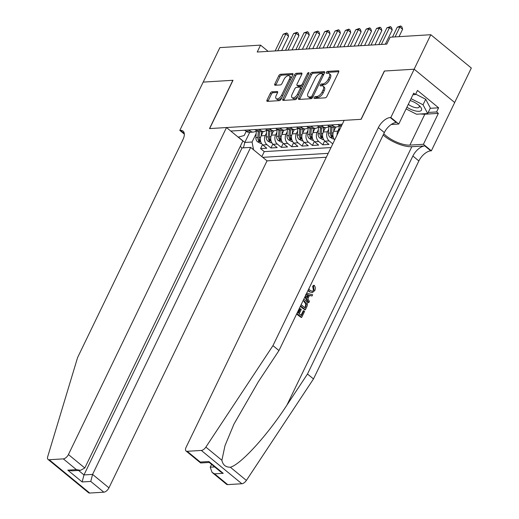 <?xml version="1.0" encoding="UTF-8"?>
<svg xmlns="http://www.w3.org/2000/svg" width="519" height="519" viewBox="0 0 519 519"><rect width="100%" height="100%" fill="white"/><g stroke="black" fill="none" stroke-linecap="round" stroke-linejoin="round"><path stroke-width="0.78" d="M314.164 97.591A1.135 0.577 -50.6 0 0 314.157 98.422A1.135 0.577 -50.6 0 0 314.417 98.493L325.225 97.832A1.615 0.824 -50.6 0 0 326.899 96.417L338.686 72.037A1.615 0.824 -50.6 0 0 338.693 70.85A1.615 0.824 -50.6 0 0 338.323 70.746L327.515 71.408A1.135 0.577 -50.6 0 0 326.341 72.401A1.135 0.577 -50.6 0 0 326.334 73.231A1.135 0.577 -50.6 0 0 326.594 73.302L327.995 73.218A5.177 2.647 -50.6 0 1 329.189 73.549A5.177 2.647 -50.6 0 1 329.156 77.35L328.17 79.381A5.177 2.647 -50.6 0 1 322.824 83.916L321.423 84A1.135 0.577 -50.6 0 0 320.255 84.993A1.135 0.577 -50.6 0 0 320.242 85.823A1.135 0.577 -50.6 0 0 320.508 85.901L321.903 85.81A5.177 2.647 -50.6 0 1 323.097 86.148A5.177 2.647 -50.6 0 1 323.065 89.949L322.085 91.98A5.177 2.647 -50.6 0 1 316.733 96.515L315.331 96.599A1.135 0.577 -50.6 0 0 314.164 97.591M272.008 91.818A1.615 0.824 -50.6 0 0 270.334 93.238L267.026 100.076A1.615 0.824 -50.6 0 0 267.019 101.263A1.615 0.824 -50.6 0 0 267.389 101.367L279.397 100.634A1.615 0.824 -50.6 0 0 281.064 99.22L292.852 74.84A1.615 0.824 -50.6 0 0 292.859 73.653A1.615 0.824 -50.6 0 0 292.489 73.549L280.481 74.282A1.615 0.824 -50.6 0 0 278.813 75.696L274.817 83.961A1.615 0.824 -50.6 0 0 274.811 85.148A1.615 0.824 -50.6 0 0 275.18 85.252L280.318 84.934A1.615 0.824 -50.6 0 0 281.992 83.52L283.971 79.426A4.327 2.212 -50.6 0 1 289.44 75.917A4.327 2.212 -50.6 0 1 289.414 79.089L281.655 95.139A4.327 2.212 -50.6 0 1 276.186 98.649A4.327 2.212 -50.6 0 1 276.212 95.47L277.503 92.797A1.615 0.824 -50.6 0 0 277.516 91.61A1.615 0.824 -50.6 0 0 277.146 91.506L272.008 91.818L273.098 92.719A1.615 0.824 -50.6 0 0 271.431 94.134L268.122 100.978A1.615 0.824 -50.6 0 0 267.986 101.328M233.012 80.283L203.208 82.106L219.887 47.612L260.564 45.127L257.229 52.023L386.791 44.102L390.126 37.206L430.809 34.721L414.136 69.215L384.332 71.032L360.99 119.325L209.663 128.576L233.012 80.283M298.665 98.143A1.615 0.824 -50.6 0 0 298.659 99.33A1.615 0.824 -50.6 0 0 299.028 99.434L311.037 98.701A1.615 0.824 -50.6 0 0 312.704 97.28L324.492 72.907A1.615 0.824 -50.6 0 0 324.505 71.719A1.615 0.824 -50.6 0 0 324.128 71.616L312.127 72.349A1.615 0.824 -50.6 0 0 310.453 73.763L298.665 98.143L299.761 99.045A1.615 0.824 -50.6 0 0 299.625 99.395M295.214 99.667L283.212 100.401A1.615 0.824 -50.6 0 1 282.836 100.297A1.615 0.824 -50.6 0 1 282.849 99.11L294.63 74.73A1.615 0.824 -50.6 0 1 296.304 73.315L301.442 72.997A1.615 0.824 -50.6 0 1 301.811 73.108A1.615 0.824 -50.6 0 1 301.805 74.295L297.024 84.182A1.615 0.824 -50.6 0 0 297.017 85.369A1.615 0.824 -50.6 0 0 297.387 85.473L300.793 85.265A1.615 0.824 -50.6 0 0 302.467 83.844L307.443 73.555A1.135 0.577 -50.6 0 1 308.876 72.634A1.135 0.577 -50.6 0 1 308.87 73.464L296.887 98.253A1.615 0.824 -50.6 0 1 295.214 99.667M262.497 144.671L260.59 148.616L266.811 148.233L262.815 144.95L266.961 144.697A6.598 5.125 -93.5 0 1 265.248 135.576L266.519 132.942M272.864 144.035L270.957 147.98L277.172 147.604L273.176 144.314L277.321 144.061A6.598 5.125 -93.5 0 1 275.608 134.94L276.88 132.313M283.225 143.4L281.317 147.351L287.539 146.968L283.543 143.679L287.688 143.426A6.598 5.125 -93.5 0 1 285.975 134.311L287.247 131.677M293.592 142.77L291.684 146.715L297.906 146.332L293.91 143.049L298.055 142.796A6.598 5.125 -93.5 0 1 296.343 133.675L297.614 131.041M303.959 142.135L302.052 146.079L308.267 145.703L304.27 142.414L308.416 142.161A6.598 5.125 -93.5 0 1 306.703 133.039L307.975 130.412M314.319 141.499L312.412 145.45L318.634 145.067L314.637 141.778L318.783 141.525A6.598 5.125 -93.5 0 1 317.07 132.41L318.342 129.776M324.686 140.87L322.779 144.814L329.001 144.431L325.004 141.149L329.15 140.896A6.598 5.125 -93.5 0 1 327.437 131.774L328.709 129.14M262.815 144.95A6.598 5.125 86.5 0 1 261.102 135.829L263.204 131.476M273.176 144.314A6.598 5.125 86.5 0 1 271.463 135.193L273.571 130.84M283.543 143.679A6.598 5.125 86.5 0 1 281.83 134.564L283.932 130.204M293.91 143.049A6.598 5.125 86.5 0 1 292.197 133.928L294.299 129.575M304.27 142.414A6.598 5.125 86.5 0 1 302.558 133.292L304.666 128.939M314.637 141.778A6.598 5.125 86.5 0 1 312.925 132.663L315.027 128.303M325.004 141.149A6.598 5.125 86.5 0 1 323.292 132.027L325.394 127.674M337.065 135.005A6.598 5.125 -93.5 0 1 337.798 131.138L339.069 128.511M334.71 139.877A6.598 5.125 86.5 0 1 333.652 131.391L335.761 127.038M240.252 146.442L242.049 147.921L250.651 147.396L267.026 160.858L326.321 157.231M262.75 157.348L328.196 153.345M342.268 124.242L230.78 131.054M244.871 130.198L246.168 131.262A6.598 5.125 86.5 0 0 249.237 132.326L253.382 132.073A6.598 5.125 -93.5 0 1 250.314 131.009L249.016 129.945M255.231 129.562L256.535 130.632A6.598 5.125 86.5 0 0 259.604 131.696L263.749 131.437A6.598 5.125 -93.5 0 1 260.681 130.379L259.377 129.309M265.598 128.926L266.896 129.997A6.598 5.125 86.5 0 0 269.964 131.06L274.116 130.807A6.598 5.125 -93.5 0 1 271.041 129.744L269.744 128.673M275.965 128.297L277.263 129.361A6.598 5.125 86.5 0 0 280.331 130.425L284.477 130.172A6.598 5.125 -93.5 0 1 281.408 129.108L280.111 128.044M286.326 127.661L287.63 128.731A6.598 5.125 86.5 0 0 290.698 129.795L294.844 129.542A6.598 5.125 -93.5 0 1 291.775 128.478L290.471 127.408M296.693 127.025L297.99 128.096A6.598 5.125 86.5 0 0 301.059 129.16L305.211 128.907A6.598 5.125 -93.5 0 1 302.136 127.843L300.838 126.772M307.06 126.396L308.357 127.46A6.598 5.125 86.5 0 0 311.426 128.524L315.571 128.271A6.598 5.125 -93.5 0 1 312.503 127.207L311.205 126.143M317.42 125.76L318.724 126.831A6.598 5.125 86.5 0 0 321.793 127.895L325.938 127.642A6.598 5.125 -93.5 0 1 322.87 126.578L321.566 125.507M327.787 125.124L329.085 126.195A6.598 5.125 86.5 0 0 332.154 127.259L336.306 127.006A6.598 5.125 -93.5 0 1 333.23 125.942L331.933 124.871M338.154 124.495L339.452 125.559A6.598 5.125 86.5 0 0 341.184 126.48L341.158 126.539M332.776 143.88L329.15 140.896M322.779 144.814L318.783 141.525M312.412 145.45L308.416 142.161M302.052 146.079L298.055 142.796M291.684 146.715L287.688 143.426M281.317 147.351L277.321 144.061M270.957 147.98L266.961 144.697M260.59 148.616L264.262 151.632L330.999 147.552M249.73 132.3L244.825 142.446L252.078 142.005L256.152 133.578M454.67 102.496L471.323 68.034L430.809 34.721M268.148 51.355L260.564 45.127M238.338 137.113L244.825 142.446L243.424 147.837M246.227 131.313L244.196 135.517L238.195 137.152M339.329 125.462A6.598 5.125 -93.5 0 1 336.306 127.006M328.962 126.091A6.598 5.125 -93.5 0 1 325.938 127.642M318.595 126.727A6.598 5.125 -93.5 0 1 315.571 128.271M308.234 127.363A6.598 5.125 -93.5 0 1 305.211 128.907M297.867 127.992A6.598 5.125 -93.5 0 1 294.844 129.542M287.5 128.628A6.598 5.125 -93.5 0 1 284.477 130.172M277.14 129.263A6.598 5.125 -93.5 0 1 274.116 130.807M266.772 129.893A6.598 5.125 -93.5 0 1 263.749 131.437M256.405 130.529A6.598 5.125 -93.5 0 1 253.382 132.073M252.078 142.005L253.538 149.77M264.262 151.632L261.855 156.608M315.286 98.441A1.135 0.577 -50.6 0 1 316.428 97.494L317.829 97.41A5.177 2.647 -50.6 0 0 323.181 92.882L322.085 91.98M323.097 86.148L324.193 87.049A5.177 2.647 -50.6 0 1 324.161 90.844L323.181 92.882M329.189 73.549L330.285 74.451A5.177 2.647 -50.6 0 1 330.253 78.252L329.267 80.283A5.177 2.647 -50.6 0 1 323.914 84.818L322.52 84.902A1.135 0.577 -50.6 0 0 321.371 85.843M338.823 71.68L328.605 72.31A1.135 0.577 -50.6 0 0 327.463 73.25M324.628 72.55L313.217 73.25A1.615 0.824 -50.6 0 0 311.549 74.665L299.761 99.045M310.836 96.871A1.135 0.577 -50.6 0 0 312.003 95.879L322.344 74.483A1.135 0.577 -50.6 0 0 322.357 73.653A1.135 0.577 -50.6 0 0 322.091 73.581L320.619 73.666A5.177 2.647 -50.6 0 0 315.267 78.2L308.195 92.83A5.177 2.647 -50.6 0 0 308.163 96.631A5.177 2.647 -50.6 0 0 309.356 96.962L310.836 96.871L311.925 97.773A1.135 0.577 -50.6 0 0 312.659 97.384M323.571 74.807A1.135 0.577 -50.6 0 0 323.447 74.554L322.357 73.653M308.163 96.631L309.259 97.527A5.177 2.647 -50.6 0 0 310.453 97.864L309.356 96.962M311.925 97.773L310.453 97.864M301.941 73.938L297.4 74.217A1.615 0.824 -50.6 0 0 295.726 75.631L283.945 100.011A1.615 0.824 -50.6 0 0 283.809 100.362M297.017 85.369L298.107 86.264A1.615 0.824 -50.6 0 0 298.483 86.375L301.889 86.16A1.615 0.824 -50.6 0 0 303.064 85.466M292.067 94.439A4.327 2.212 -50.6 0 0 292.035 97.617A4.327 2.212 -50.6 0 0 297.51 94.108L300.242 88.451A1.615 0.824 -50.6 0 0 300.254 87.263A1.615 0.824 -50.6 0 0 299.878 87.16L296.472 87.367A1.615 0.824 -50.6 0 0 294.798 88.781L292.067 94.439M292.035 97.617L293.131 98.513A4.327 2.212 -50.6 0 0 297.874 96.21M301.526 88.645A1.615 0.824 -50.6 0 0 301.344 88.165L300.254 87.263M277.646 92.44L273.098 92.719M276.186 98.649L277.282 99.551A4.327 2.212 -50.6 0 0 282.018 97.248M290.932 78.804A4.327 2.212 -50.6 0 0 290.536 76.812L289.44 75.917M292.988 74.483L281.577 75.184A1.615 0.824 -50.6 0 0 279.91 76.598L275.913 84.857A1.615 0.824 -50.6 0 0 275.777 85.213M399.027 36.661L402.595 29.272L399.857 27.02L395.082 36.901M397.269 27.176L400.772 25.95L399.857 27.02L397.269 27.176L392.487 37.063M400.772 25.95L401.862 26.852L402.595 29.272M406.915 107.199A10.717 3.951 -154.2 0 0 414.642 110.729A10.717 3.951 -154.2 0 0 420.04 106.401A10.717 3.951 -154.2 0 0 410.146 100.511M408.304 104.332A7.337 2.705 -154.2 0 0 414.551 107.433A7.337 2.705 -154.2 0 0 419.242 107.018A7.337 2.705 -154.2 0 0 418.917 105.325M415.68 94.14L425.703 99.252L430.348 108.017L427.682 113.531L416.491 114.219L406.085 108.912M411.048 98.655L423.037 104.773L427.682 113.531M425.703 99.252L423.037 104.773M297.452 312.315L298.444 313.132L300.553 308.779L301.305 309.402L299.204 313.755L301.481 315.623L303.836 310.745L303.226 310.784L301.052 315.273M300.553 308.779L299.729 308.831L297.874 312.665M296.641 313.989A21.474 7.921 -154.2 0 0 301.208 317.446L301.675 317.414L296.887 313.482M300.332 306.346A21.474 7.921 -154.2 0 0 304.9 309.804L305.367 309.778L300.579 305.84M313.463 286.326L314.242 285.333L313.463 285.379L312.665 286.371L313.385 290.037L313.989 289.998L313.463 286.326L312.665 286.371M308.695 291.587L312.302 292.619L308.695 291.587M383.152 135.024A21.474 7.921 -154.2 0 0 411.839 146.708L424.795 145.917L430.789 150.847L431.36 150.815L454.702 102.522L414.188 69.209L384.488 71.025L361.146 119.318L344.149 120.356L186.068 447.352A4.943 2.524 -50.6 0 0 186.042 450.985A4.943 2.524 -50.6 0 0 187.177 451.303L201.327 450.44A4.943 2.524 -50.6 0 0 205.868 447.106L272.962 345.635L378.345 127.635A11.541 5.891 129.4 0 1 390.269 117.534L390.839 117.502L414.188 69.209M272.962 345.635L278.956 350.565L258.384 381.679L233.972 424.075L224.993 445.685L221.892 460.275C222.826 464.914 225.648 467.236 230.365 467.243C240.835 464.44 267.538 435.11 286.91 405.131L307.482 374.017L412.871 156.018A11.541 5.891 129.4 0 1 424.795 145.917M304.815 297.082L308.357 302.655L308.818 302.629L305.191 296.297M309.454 295.48L312.036 295.979L309.558 295.259L307.851 298.788L309.421 301.39L308.818 302.629M211.583 464.382L210.214 467.204L214.678 466.931M307.482 374.017L313.482 378.948L418.865 160.948A11.541 5.891 129.4 0 1 430.789 150.847M390.269 117.534L396.269 122.465A11.541 5.891 129.4 0 0 384.345 132.566L278.956 350.565M187.177 451.303L200.263 462.059L208.865 461.534L223.215 473.328L214.613 473.853L227.698 484.616L241.848 483.747L201.327 450.44M230.365 467.243L246.382 480.419L313.482 378.948M390.839 117.502L398.78 124.028L413.721 93.122L415.472 94.562L412.949 94.718M430.206 108.315L438.607 107.803L417.477 90.423L415.472 94.562M438.607 107.803L436.609 111.942L438.36 113.382L423.42 144.288L431.36 150.815M383.775 133.746A18.548 6.838 -154.2 0 0 409.893 145.112L423.42 144.288M398.78 124.028L391.229 124.489M246.382 480.419A4.943 2.524 129.4 0 1 241.848 483.747M227.698 484.616A4.943 2.524 129.4 0 1 226.556 484.298L212.063 472.381L210.214 467.204M438.36 113.382L424.834 114.206A18.548 6.838 25.8 0 1 420.779 113.953M428.201 112.454L436.609 111.942M200.263 462.059L200.749 462.967L209.228 462.448M208.865 461.534L209.138 462.377L220.666 471.855L223.215 473.328M214.613 473.853L212.063 472.381M308.799 288.83L310.083 290.368L312.295 291.328L313.989 289.998M311.445 283.355L310.784 284.723M309.525 291.535L308.215 290.037M314.242 285.333C315.416 286.936 315.597 288.661 314.799 290.51L312.302 292.619M306.69 293.196L312.633 294.74L312.036 295.979M305.723 295.194L307.267 297.809L308.63 294.987L306.171 294.273M308.63 294.987L307.812 295.039L306.826 297.076M305.736 294.416L307.812 295.039M303.725 299.327L305.328 300.254C307.436 301.967 307.929 304.153 306.8 306.807L305.367 309.778M301.143 304.672L305.172 307.981L306.476 303.939L304.75 301.409L303.148 300.533M305.996 306.275L305.38 306.314L304.744 307.631M306.476 303.939L305.788 303.985L305.38 306.314M304.75 301.409L303.92 301.461L305.788 303.985M303.836 310.745L304.595 311.368L301.675 317.414M226.505 127.544L68.43 454.54L84.798 468.002L242.879 141.006L226.505 127.544L209.507 128.582L232.856 80.296L203.156 82.106L179.814 130.399L184.336 134.116M267.026 160.858L108.945 487.854A4.943 2.524 129.4 0 1 103.839 492.187L89.69 493.05A4.943 2.524 129.4 0 1 88.548 492.732L48.033 459.419A4.943 2.524 -50.6 0 1 47.677 456.772L77.584 357.578L182.967 139.579A11.541 5.891 -50.6 0 0 183.045 131.106A11.541 5.891 -50.6 0 0 180.385 130.366L179.814 130.399M103.839 492.187L90.754 481.424L82.145 481.95L67.801 470.156L76.403 469.63L63.318 458.874L49.169 459.737L89.69 493.05M250.651 147.396L92.577 474.398L108.945 487.854M48.033 459.419A4.943 2.524 -50.6 0 0 49.169 459.737M63.318 458.874A4.943 2.524 -50.6 0 0 68.43 454.54M242.049 147.921L83.974 474.924L92.577 474.398L90.754 481.424M82.145 481.95L83.974 474.924L78.525 470.441M67.801 470.156L71.927 470.843L80.529 470.318L84.798 468.002M76.403 469.63L80.529 470.318M338.901 131.21L339.264 125.533M333.736 131.223L333.996 127.149M334.048 138.982L333.243 139.027L330.013 137.295A4.366 3.393 -93.5 0 1 328.449 133.188L328.897 126.162M330.798 127.11L330.421 133.072A4.366 3.393 86.5 0 0 331.245 136.328C332.394 137.224 332.809 137.198 332.491 136.25A4.366 3.393 -93.5 0 1 331.66 132.994L332.03 127.265M332.685 136.867L332.491 136.25M385.325 44.193L392.234 29.907L389.497 27.656L381.381 44.433M386.902 27.812L390.405 26.586L389.497 27.656L386.902 27.812L378.792 44.595M390.405 26.586L391.501 27.481L392.234 29.907M337.253 124.547A4.366 3.393 86.5 0 0 338.051 124.618L338.291 124.605M374.958 44.829L381.867 30.537L379.13 28.286L371.014 45.069M376.541 28.448L380.038 27.215L379.13 28.286L376.541 28.448L368.425 45.224M380.038 27.215L381.134 28.117L381.867 30.537M326.886 125.183A4.366 3.393 86.5 0 0 327.684 125.254L327.924 125.241M364.591 45.464L371.5 31.172L368.762 28.921L360.653 45.704M366.174 29.077L369.677 27.851L368.762 28.921L366.174 29.077L358.058 45.86M369.677 27.851L370.767 28.753L371.5 31.172M316.525 125.819A4.366 3.393 86.5 0 0 317.317 125.89L317.557 125.87M354.23 46.094L361.14 31.808L358.402 29.557L350.286 46.334M355.807 29.713L359.31 28.487L358.402 29.557L355.807 29.713L347.698 46.496M359.31 28.487L360.407 29.382L361.14 31.808M323.369 131.852L323.629 127.778M323.681 139.611L322.876 139.663L319.652 137.924A4.366 3.393 -93.5 0 1 318.082 133.824L318.53 126.798M320.431 127.745L320.054 133.707A4.366 3.393 86.5 0 0 320.878 136.958C322.027 137.853 322.442 137.827 322.124 136.886A4.366 3.393 -93.5 0 1 321.3 133.63L321.663 127.901M322.318 137.503L322.124 136.886M306.158 126.448A4.366 3.393 86.5 0 0 306.956 126.519L307.196 126.506M343.863 46.729L350.773 32.438L348.035 30.186L339.919 46.97M345.446 30.349L348.943 29.116L348.035 30.186L345.446 30.349L337.331 47.125M348.943 29.116L350.04 30.018L350.773 32.438M313.009 132.488L313.268 128.414M313.32 140.247L312.509 140.299L309.285 138.56A4.366 3.393 -93.5 0 1 307.722 134.46L308.169 127.434M310.07 128.375L309.687 134.337A4.366 3.393 86.5 0 0 310.518 137.593L311.776 138.249L311.757 137.516A4.366 3.393 -93.5 0 1 310.933 134.265L311.296 128.53M295.791 127.084A4.366 3.393 86.5 0 0 296.589 127.155L296.829 127.142M333.496 47.365L340.406 33.073L337.668 30.822L329.559 47.605M335.079 30.978L338.583 29.752L337.668 30.822L335.079 30.978L326.964 47.761M338.583 29.752L339.673 30.653L340.406 33.073M302.642 133.124L302.901 129.049M302.953 140.883L302.149 140.928L298.918 139.189A4.366 3.393 -93.5 0 1 297.355 135.089L297.802 128.063M299.703 129.01L299.327 134.972A4.366 3.393 86.5 0 0 300.151 138.229C301.299 139.118 301.714 139.098 301.396 138.151A4.366 3.393 -93.5 0 1 300.566 134.895L300.936 129.166M301.591 138.768L301.396 138.151M285.431 127.713A4.366 3.393 86.5 0 0 286.222 127.791L286.462 127.771M323.136 47.995L330.045 33.709L327.307 31.458L319.191 48.235M324.712 31.614L328.216 30.387L327.307 31.458L324.712 31.614L316.603 48.397M328.216 30.387L329.312 31.283L330.045 33.709M292.275 133.753L292.534 129.679M292.586 141.512L291.782 141.564L288.558 139.825A4.366 3.393 -93.5 0 1 286.988 135.725L287.435 128.699M289.336 129.646L288.96 135.608A4.366 3.393 86.5 0 0 289.784 138.858C290.932 139.754 291.347 139.728 291.029 138.787A4.366 3.393 -93.5 0 1 290.205 135.53L290.569 129.795M291.224 139.397L291.029 138.787M275.064 128.349A4.366 3.393 86.5 0 0 275.861 128.42L276.102 128.407M312.769 48.63L319.678 34.338L316.94 32.087L308.824 48.87M314.352 32.249L317.849 31.017L316.94 32.087L314.352 32.249L306.236 49.026M317.849 31.017L318.945 31.919L319.678 34.338M281.914 134.389L282.174 130.314M282.226 142.148L281.415 142.2L278.19 140.461A4.366 3.393 -93.5 0 1 276.627 136.361L277.075 129.335M278.975 130.275L278.593 136.238A4.366 3.393 86.5 0 0 279.423 139.494C280.571 140.39 280.987 140.364 280.662 139.416A4.366 3.393 -93.5 0 1 279.838 136.16L280.202 130.431M280.863 140.033L280.662 139.416M264.696 128.984A4.366 3.393 86.5 0 0 265.494 129.056L265.734 129.043M302.408 49.26L309.311 34.974L306.573 32.723L298.464 49.506M303.985 32.879L307.488 31.653L306.573 32.723L303.985 32.879L295.869 49.662M307.488 31.653L308.584 32.554L309.311 34.974M271.547 135.024L271.807 130.95M271.859 142.783L271.054 142.829L267.823 141.09A4.366 3.393 -93.5 0 1 266.26 136.99L266.708 129.964M268.608 130.911L268.232 136.873A4.366 3.393 86.5 0 0 269.056 140.13C270.204 141.019 270.62 140.999 270.302 140.052A4.366 3.393 -93.5 0 1 269.471 136.795L269.841 131.067M270.496 140.668L270.302 140.052M254.336 129.614A4.366 3.393 86.5 0 0 255.127 129.692L255.367 129.672M292.041 49.895L298.95 35.61L296.213 33.359L288.097 50.135M293.618 33.514L297.121 32.288L296.213 33.359L293.618 33.514L285.508 50.298M297.121 32.288L298.217 33.184L298.95 35.61M261.18 135.654L261.44 131.579M261.492 143.413L260.687 143.465L257.463 141.726A4.366 3.393 -93.5 0 1 255.893 137.626L256.341 130.6M258.241 131.547L257.865 137.509A4.366 3.393 86.5 0 0 258.689 140.759C259.837 141.655 260.253 141.629 259.935 140.688A4.366 3.393 -93.5 0 1 259.111 137.431L259.474 131.696M260.129 141.298L259.935 140.688M243.969 130.25A4.366 3.393 86.5 0 0 244.767 130.321L245.007 130.308M281.674 50.531L288.583 36.239L285.846 33.988L277.736 50.771M283.257 34.15L286.754 32.918L285.846 33.988L283.257 34.15L275.141 50.927M286.754 32.918L287.85 33.819L288.583 36.239M261.102 135.829L265.248 135.576M271.463 135.193L275.608 134.94M281.83 134.564L285.975 134.311M292.197 133.928L296.343 133.675M302.558 133.292L306.703 133.039M312.925 132.663L317.07 132.41M323.292 132.027L327.437 131.774M333.652 131.391L337.798 131.138M246.168 131.262L250.314 131.009M256.535 130.632L260.681 130.379M266.896 129.997L271.041 129.744M277.263 129.361L281.408 129.108M287.63 128.731L291.775 128.478M297.99 128.096L302.136 127.843M308.357 127.46L312.503 127.207M318.724 126.831L322.87 126.578M329.085 126.195L333.23 125.942M339.452 125.559L341.697 125.423M317.829 97.41L316.733 96.515M324.161 90.844L323.065 89.949M322.52 84.902L321.423 84M323.914 84.818L322.824 83.916M329.267 80.283L328.17 79.381M330.253 78.252L329.156 77.35M328.605 72.31L327.515 71.408M338.868 71.194L338.323 70.746M316.428 97.494L315.331 96.599M311.549 74.665L310.453 73.763M313.217 73.25L312.127 72.349M324.673 72.063L324.128 71.616M312.989 96.696L312.003 95.879M323.337 75.294L322.344 74.483M283.945 100.011L282.849 99.11M295.726 75.631L294.63 74.73M297.4 74.217L296.304 73.315M301.987 73.451L301.442 72.997M298.483 86.375L297.387 85.473M301.889 86.16L300.793 85.265M303.459 84.662L302.467 83.844M308.435 74.366L307.443 73.555M298.496 94.919L297.51 94.108M301.234 89.262L300.242 88.451M277.691 91.954L277.146 91.506M282.647 95.95L281.655 95.139M290.4 79.907L289.414 79.089M275.913 84.857L274.817 83.961M279.91 76.598L278.813 75.696M281.577 75.184L280.481 74.282M293.034 73.996L292.489 73.549M268.122 100.978L267.026 100.076M271.431 94.134L270.334 93.238M286.91 405.131L411.839 146.708M412.871 156.018L418.865 160.948M384.345 132.566L378.345 127.635M205.868 447.106L221.892 460.275M424.834 114.206L409.893 145.112M306.515 294.37L306.113 294.396M184.29 133.578L180.385 130.366M330.097 137.334L333.237 137.146M331.66 132.994L333.12 132.903M328.449 133.188L330.421 133.072M331.894 134.979L331.245 136.328M319.73 137.97L322.876 137.775M321.3 133.63L322.76 133.539M318.082 133.824L320.054 133.707M321.527 135.615L320.878 136.958M309.363 138.605L312.509 138.411M310.933 134.265L312.393 134.174M307.722 134.46L309.687 134.337M311.166 136.25L310.518 137.593M299.002 139.235L302.142 139.047M300.566 134.895L302.026 134.804M297.355 135.089L299.327 134.972M300.799 136.88L300.151 138.229M288.635 139.87L291.782 139.676M290.205 135.53L291.665 135.44M286.988 135.725L288.96 135.608M290.432 137.516L289.784 138.858M278.268 140.506L281.415 140.312M279.838 136.16L281.298 136.075M276.627 136.361L278.593 136.238M280.072 138.151L279.423 139.494M267.908 141.136L271.048 140.947M269.471 136.795L270.931 136.705M266.26 136.99L268.232 136.873M269.705 138.781L269.056 140.13M257.541 141.771L260.687 141.577M259.111 137.431L260.57 137.34M255.893 137.626L257.865 137.509M259.338 139.416L258.689 140.759M186.042 450.985L200.535 462.903"/></g></svg>
